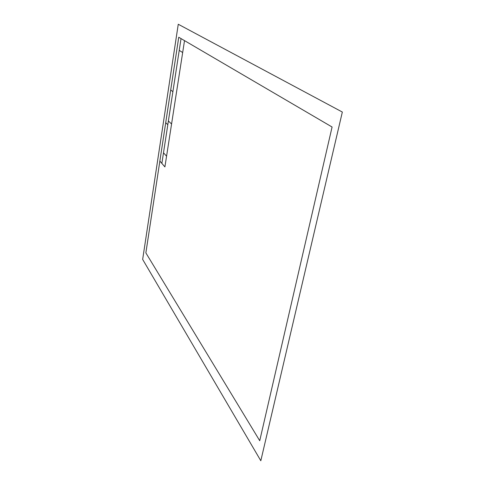 <?xml version="1.0" encoding="UTF-8"?>
<svg xmlns="http://www.w3.org/2000/svg" width="485" height="485" viewBox="0 0 485 485"><rect width="100%" height="100%" fill="white"/><g stroke="black" fill="none" stroke-linecap="round" stroke-linejoin="round"><path stroke-width="0.73" d="M166.567 156.2L163.5 152.799M164.906 166.907L184.518 40.631L164.906 166.907L159.868 161.062M181.038 38.6L161.875 163.384M171.569 124.008L168.386 120.971M172.878 91.732L170.708 89.955M182.669 52.538L179.232 50.355M167.81 124.718L165.718 122.681M260.815 460.75L142.657 259.408L178.262 24.25L342.343 112.047L260.815 460.75M332.086 127.009L178.747 37.254L145.864 252.885L259.73 440.726L332.086 127.009"/></g></svg>
